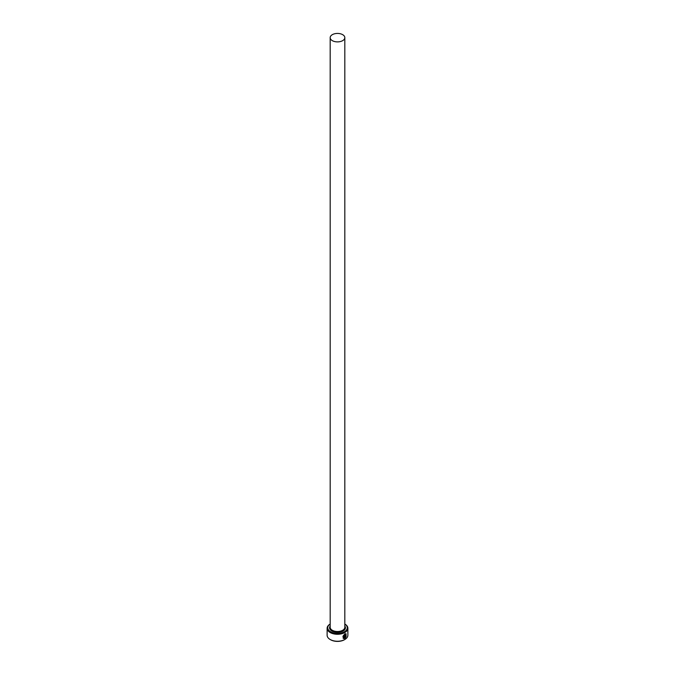 <?xml version="1.0" encoding="UTF-8"?>
<svg xmlns="http://www.w3.org/2000/svg" width="675" height="675" viewBox="0 0 675 675"><rect width="100%" height="100%" fill="white"/><g stroke="black" fill="none" stroke-linecap="round" stroke-linejoin="round"><path stroke-width="1.01" d="M344.048 638.103C342.444 637.293 342.647 636.036 344.655 634.314L345.693 634.163L344.748 634.365C342.74 636.078 342.529 637.343 344.132 638.145L344.132 635.58A10.378 5.991 0 0 0 344.545 635.369L344.545 638.508L343.221 638.457L344.748 633.918L346.005 633.715L346.115 636.635L345.777 634.213M343.178 638.432L344.545 638.508M345.313 637.487L345.887 637.141L344.942 638.288L344.942 635.825L345.49 634.795L345.997 635.091A10.378 5.991 180 0 1 345.668 635.344L345.313 637.487L345.575 635.293M330.59 631.766A9.771 5.636 0 0 0 344.183 631.893A9.771 5.636 0 0 0 344.824 624.054L344.841 624.046A10.378 5.991 180 0 1 347.878 628.282A10.378 5.991 180 0 1 341.474 633.817A10.378 5.991 180 0 1 330.159 632.517A10.378 5.991 180 0 1 327.122 628.282A10.378 5.991 180 0 1 330.159 624.046A10.378 5.991 180 0 1 330.176 624.038A9.771 5.636 0 0 0 330.59 631.766M344.613 639.622A9.771 5.636 180 0 1 344.41 639.748A9.771 5.636 180 0 1 330.59 639.748L330.159 639.495A10.378 5.991 0 0 0 344.841 639.495A10.378 5.991 0 0 0 347.878 635.259L347.878 628.282M332.319 40.652A7.324 4.227 0 0 0 340.301 41.563A7.324 4.227 0 0 0 344.824 37.657A7.324 4.227 0 0 0 342.681 34.67A7.324 4.227 0 0 0 334.699 33.75A7.324 4.227 0 0 0 330.176 37.657A7.324 4.227 0 0 0 332.319 40.652M343.457 637.968L344.132 638.145M345.49 634.795L345.912 635.04A10.378 5.991 0 0 1 345.642 635.251M327.122 628.282L327.122 635.259A10.378 5.991 0 0 0 330.159 639.495L330.59 639.748M344.849 638.238L345.566 636.955M346.03 636.584L345.98 633.698M344.461 638.457L344.461 635.42M344.824 37.657L344.824 627.286A7.324 4.227 180 0 1 340.301 631.192A7.324 4.227 180 0 1 332.319 630.273A7.324 4.227 180 0 1 330.176 627.286L330.176 37.657M344.824 626.02A7.94 4.582 180 0 1 341.913 631.589A7.94 4.582 180 0 1 331.889 631.024A7.94 4.582 180 0 1 330.176 626.02M344.41 639.748L344.841 639.495"/></g></svg>
